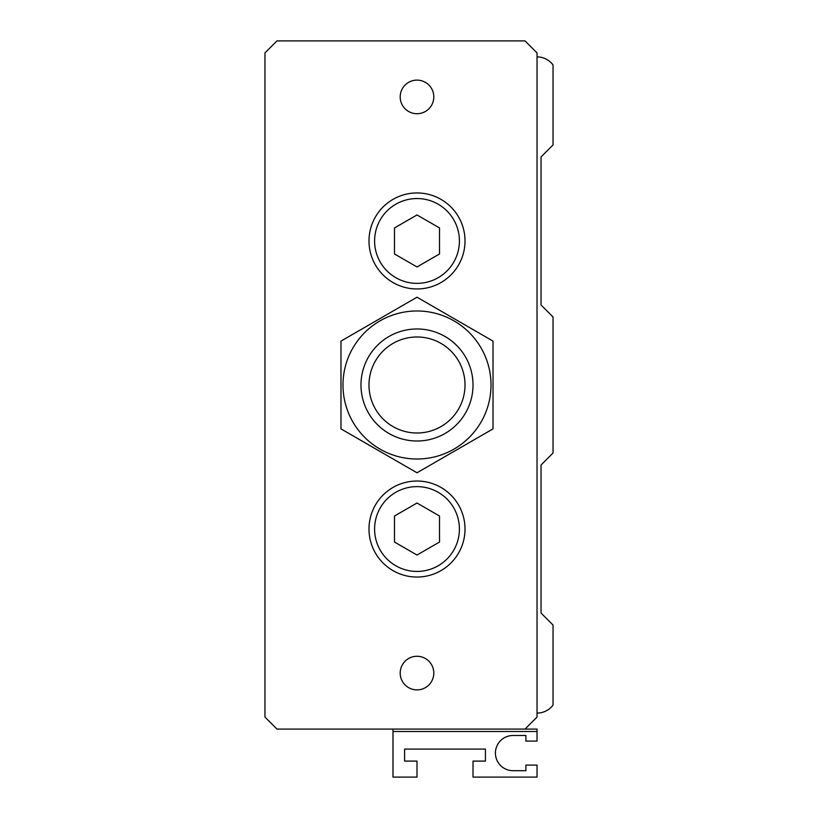 <?xml version="1.0" encoding="UTF-8"?>
<svg xmlns="http://www.w3.org/2000/svg" width="818" height="818" viewBox="0 0 818 818"><rect width="100%" height="100%" fill="white"/><g stroke="black" fill="none" stroke-linecap="round" stroke-linejoin="round"><path stroke-width="1.23" d="M537.037 56.902A20.01 20.01 0 0 1 553.04 64.908L553.04 144.929L541.271 156.698A0.798 0.798 0 0 0 541.035 157.261L541.035 304.644A0.798 0.798 0 0 0 541.271 305.206L553.04 316.975L553.04 453.008L541.271 464.777A0.798 0.798 0 0 0 541.035 465.35L541.035 612.723A0.798 0.798 0 0 0 541.271 613.285L553.04 625.054L553.04 705.085A20.01 20.01 0 0 1 537.037 713.081M417.006 214.95L439.522 227.946L439.522 253.958L417.006 266.965L394.481 253.958L394.481 227.946L417.006 214.95M342.977 384.992A74.019 74.019 0 0 0 454.01 449.092A74.019 74.019 0 0 0 454.01 320.891A74.019 74.019 0 0 0 342.977 384.992M340.983 428.888L340.983 341.106L417.006 297.21L493.019 341.106L493.019 428.888L417.006 472.773L340.983 428.888L340.983 341.106L417.006 297.21L493.019 341.106L493.019 428.888L417.006 472.773L340.983 428.888M392.998 731.486L537.037 731.486L537.037 741.088L525.902 741.088L525.902 735.484L513.029 735.484A17.607 17.607 0 0 0 495.422 753.092A17.607 17.607 0 0 0 513.029 770.699L525.902 770.699L525.902 765.096L537.037 765.096L537.037 777.1L473.019 777.1L473.019 761.098L485.422 761.098L485.422 749.094L404.603 749.094L404.603 761.098L417.006 761.098L417.006 777.1L392.998 777.1L392.998 729.083M394.481 516.025L417.006 503.029L439.522 516.025L439.522 542.037L417.006 555.044L394.481 542.037L394.481 516.025M459.409 240.952A42.413 42.413 0 0 0 395.8 204.224A42.413 42.413 0 0 0 395.8 277.68A42.413 42.413 0 0 0 459.409 240.952M459.409 529.031A42.413 42.413 0 0 0 395.8 492.303A42.413 42.413 0 0 0 395.8 565.759A42.413 42.413 0 0 0 459.409 529.031M465.013 240.952A48.017 48.017 0 0 1 392.998 282.537A48.017 48.017 0 0 1 392.998 199.377A48.017 48.017 0 0 1 465.013 240.952M465.013 529.031A48.017 48.017 0 0 1 392.998 570.616A48.017 48.017 0 0 1 392.998 487.456A48.017 48.017 0 0 1 465.013 529.031M537.037 717.079L525.033 729.083L276.965 729.083L264.96 717.079L264.96 52.904L276.965 40.9L525.033 40.9L537.037 52.904L537.037 717.079M400.196 96.913A16.8 16.8 0 0 1 417.006 80.113A16.8 16.8 0 0 1 433.806 96.913A16.8 16.8 0 0 1 417.006 113.722A16.8 16.8 0 0 1 400.196 96.913M400.196 673.071A16.8 16.8 0 0 1 417.006 656.271A16.8 16.8 0 0 1 433.806 673.071A16.8 16.8 0 0 1 417.006 689.881A16.8 16.8 0 0 1 400.196 673.071M537.037 731.486L537.037 729.083L525.033 729.083M417.006 433.008A48.017 48.017 0 0 1 375.421 360.983A48.017 48.017 0 0 1 458.581 360.983A48.017 48.017 0 0 1 417.006 433.008M417.006 441.004A56.013 56.013 0 0 1 368.489 356.985A56.013 56.013 0 0 1 465.514 356.985A56.013 56.013 0 0 1 417.006 441.004"/></g></svg>
